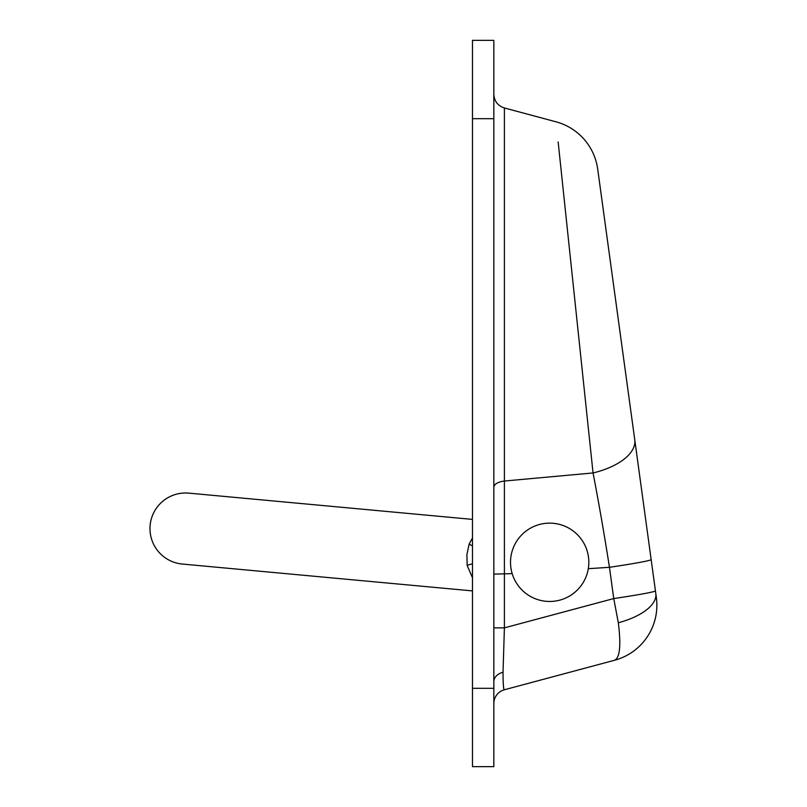 <?xml version="1.0" encoding="UTF-8"?>
<svg xmlns="http://www.w3.org/2000/svg" width="807" height="807" viewBox="0 0 807 807"><rect width="100%" height="100%" fill="white"/><g stroke="black" fill="none" stroke-linecap="round" stroke-linejoin="round"><path stroke-width="1.21" d="M493.834 703.522A14.244 14.244 0 0 1 504.395 689.763L614.652 660.227C619.907 657.715 621.128 645.237 618.323 622.772L613.744 598.562A56.964 2.068 -7.8 0 0 655.435 590.835L656.343 597.473A56.964 56.964 0 0 1 614.652 660.227L504.395 689.763C503.507 689.763 503.054 683.922 503.033 672.241A14.244 10.067 0 0 0 493.834 681.663M597.694 169.097L634.756 439.775L597.694 169.097A56.964 56.964 0 0 0 556.003 121.807L504.395 107.977L504.395 481.033L593.054 472.952L558.151 141.921M472.478 118.679L472.478 40.35L493.834 40.35L493.834 118.679L472.478 118.679L472.478 688.321L493.834 688.321L493.834 766.65L472.478 766.65L472.478 688.321M493.834 118.679L493.834 688.321M638.075 464.025L635.845 447.724M493.834 627.866L504.395 627.866L613.744 598.562L609.456 567.301C604.181 533.75 598.713 502.297 593.054 472.952A56.964 27.751 -7.8 0 0 634.756 439.775L655.809 593.569A56.964 24.835 -7.8 0 1 618.323 622.772M588.303 568.693L609.456 567.301A56.964 2.068 -7.8 0 0 651.158 559.574M493.834 487.236A14.244 6.426 0 0 1 504.395 481.033L504.395 627.866L503.033 672.241M472.478 590.906L182.301 564.043A35.599 35.599 0 0 1 150.132 525.307A35.599 35.599 0 0 1 188.858 493.138A35.599 35.599 0 0 1 188.868 493.138L472.478 519.395M472.478 577.762L467.162 565.485L466.89 554.641L469.149 544.019L472.478 538.027M588.828 562.297A39.16 39.16 0 0 1 549.668 601.467A39.16 39.16 0 0 1 510.508 562.297A39.16 39.16 0 0 1 549.668 523.138A39.16 39.16 0 0 1 588.828 562.297M472.478 545.895A14.244 7.051 16.9 0 1 469.149 544.019M467.162 565.485A14.244 7.051 173.6 0 1 472.478 563.881M512.183 573.626L493.834 574.12M504.395 107.977C497.778 105.767 494.257 101.178 493.834 94.217"/></g></svg>
